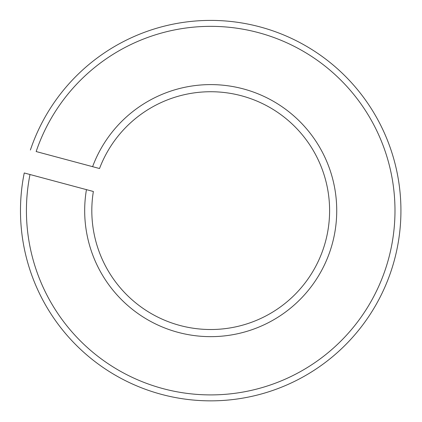 <?xml version="1.0" encoding="UTF-8"?>
<svg xmlns="http://www.w3.org/2000/svg" width="422" height="422" viewBox="0 0 422 422"><rect width="100%" height="100%" fill="white"/><g stroke="black" fill="none" stroke-linecap="round" stroke-linejoin="round"><path stroke-width="0.63" d="M92.597 166.669L99.518 168.526A118.888 118.888 0 0 1 297.536 129.412A118.888 118.888 0 0 1 245.293 324.376A118.888 118.888 0 0 1 93.367 191.493L86.441 189.636A126.025 126.025 0 0 0 247.139 331.27A126.025 126.025 0 0 0 302.579 124.363A126.025 126.025 0 0 0 92.597 166.669L36.155 151.545A184.282 184.282 0 0 1 343.788 83.155A184.282 184.282 0 0 1 262.22 387.56A184.282 184.282 0 0 1 29.999 174.513L24.244 172.973A190.227 190.227 0 0 0 263.761 393.304A190.227 190.227 0 0 0 347.992 78.951A190.227 190.227 0 0 0 30.4 150.005M86.441 189.636L24.244 172.973"/></g></svg>
